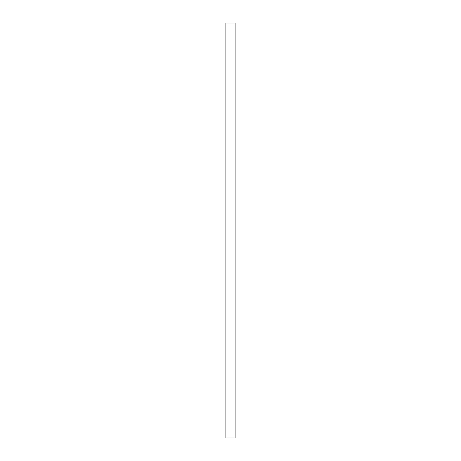 <?xml version="1.0" encoding="UTF-8"?>
<svg xmlns="http://www.w3.org/2000/svg" width="461" height="461" viewBox="0 0 461 461"><rect width="100%" height="100%" fill="white"/><g stroke="black" fill="none" stroke-linecap="round" stroke-linejoin="round"><path stroke-width="0.69" d="M235.11 299.65L235.11 437.95L225.89 437.95L225.89 23.05L235.11 23.05L235.11 299.65"/></g></svg>
